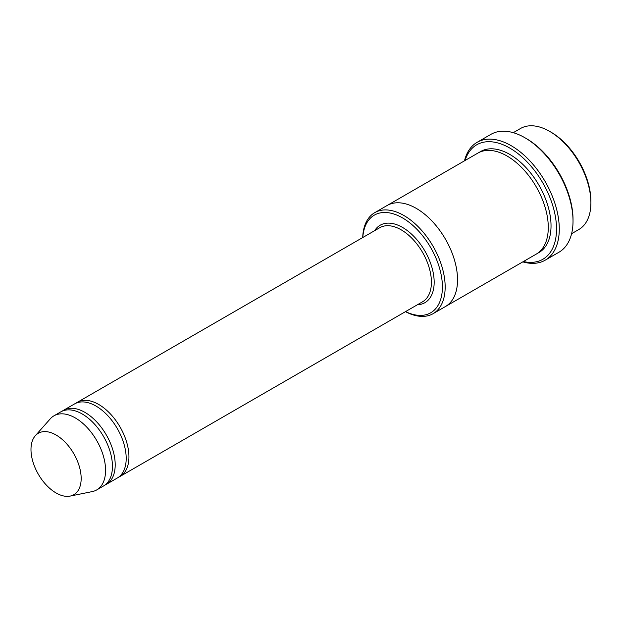 <?xml version="1.0" encoding="UTF-8"?>
<svg xmlns="http://www.w3.org/2000/svg" width="622" height="622" viewBox="0 0 622 622"><rect width="100%" height="100%" fill="white"/><g stroke="black" fill="none" stroke-linecap="round" stroke-linejoin="round"><path stroke-width="0.93" d="M104.916 485.074A42.778 24.693 -120 0 0 106.339 484.359A42.778 24.693 -120 0 0 112.893 450.079A42.778 24.693 -120 0 0 84.95 412.386A42.778 24.693 -120 0 0 63.561 410.271A42.778 24.693 -120 0 0 62.231 411.142M63.561 410.271L74.562 403.919A42.778 24.693 60 0 1 95.944 406.034A42.778 24.693 60 0 1 123.895 443.735A42.778 24.693 60 0 1 117.333 478.007L106.339 484.359M405.567 311.599A56.384 32.554 -120 0 0 442.397 285.801A56.384 32.554 -120 0 0 403.554 218.509A56.384 32.554 -120 0 0 362.789 237.511M513.274 132.673L520.49 128.505A58.328 33.674 60 0 1 549.654 131.39L549.654 131.39A58.328 33.674 60 0 1 590.9 202.826A58.328 33.674 60 0 1 578.818 229.534L571.602 233.701M551.03 132.183L549.654 131.39L551.03 132.183A56.384 32.554 60 0 1 590.9 201.24L590.9 202.826M405.482 311.653A58.328 33.674 -120 0 0 433.083 313.675A58.328 33.674 -120 0 0 442.024 266.931A58.328 33.674 -120 0 0 403.919 215.531A58.328 33.674 -120 0 0 374.755 212.646A58.328 33.674 -120 0 0 362.704 237.557M118.662 477.136A42.778 24.693 -120 0 0 120.085 476.421A42.778 24.693 -120 0 0 126.639 442.141A42.778 24.693 -120 0 0 98.696 404.448A42.778 24.693 -120 0 0 77.307 402.333A42.778 24.693 -120 0 0 75.977 403.204M35.298 435.75L50.273 418.839A42.778 24.693 60 0 1 53.935 415.823L60.808 411.857A42.778 24.693 60 0 1 82.197 413.972A42.778 24.693 60 0 1 110.141 451.673A42.778 24.693 60 0 1 103.586 485.945L96.713 489.918A42.778 24.693 60 0 1 92.274 491.582L70.13 496.092A35.485 20.487 60 0 1 38.331 474.228A35.485 20.487 60 0 1 35.298 435.75A35.485 20.487 60 0 1 56.073 435.011A35.485 20.487 60 0 1 80.067 469.346A35.485 20.487 60 0 1 70.13 496.092M53.935 415.823A42.778 24.693 60 0 1 75.324 417.945A42.778 24.693 60 0 1 103.268 455.638A42.778 24.693 60 0 1 96.713 489.918M523.397 261.535A66.111 38.167 -120 0 0 542.835 182.954A66.111 38.167 -120 0 0 465.062 160.499M386.892 205.633A58.328 33.681 60 0 1 387.125 205.501L477.867 153.105A58.328 33.681 60 0 1 507.031 155.998A58.328 33.681 60 0 1 545.144 207.398A58.328 33.681 60 0 1 536.203 254.141L445.461 306.529A58.328 33.681 60 0 1 445.22 306.669M477.136 142.306L490.882 134.368A68.055 39.287 60 0 1 524.906 137.742L526.282 138.535A66.111 38.167 60 0 1 573.025 219.504L573.025 221.09A68.055 39.287 60 0 1 558.937 252.244L545.183 260.183A68.055 39.287 -120 0 0 555.617 205.649A68.055 39.287 -120 0 0 511.16 145.68A68.055 39.287 -120 0 0 477.136 142.306A68.055 39.287 -120 0 0 464.471 160.849M445.461 306.529A58.328 33.681 60 0 0 454.402 259.786A58.328 33.681 60 0 0 416.289 208.386A58.328 33.681 60 0 0 387.125 205.501A58.328 33.674 60 0 1 416.289 208.386A58.328 33.674 60 0 1 454.394 259.786A58.328 33.674 60 0 1 445.453 306.529L433.083 313.675M526.282 138.535L524.906 137.742A68.055 39.287 60 0 1 573.025 221.09M522.799 261.878A68.055 39.287 -120 0 0 545.183 260.183M417.409 304.764A44.722 25.821 -120 0 0 424.904 251.039A44.722 25.821 -120 0 0 374.631 230.669M120.085 476.421L422.556 301.787A42.778 24.693 -120 0 0 422.556 252.4A42.778 24.693 -120 0 0 379.778 227.699L77.307 402.333M479.274 152.374A58.328 33.681 60 0 1 509.783 154.411A58.328 33.681 60 0 1 548.254 207.064A58.328 33.681 60 0 1 537.54 253.294M387.125 205.501L374.755 212.646"/></g></svg>
